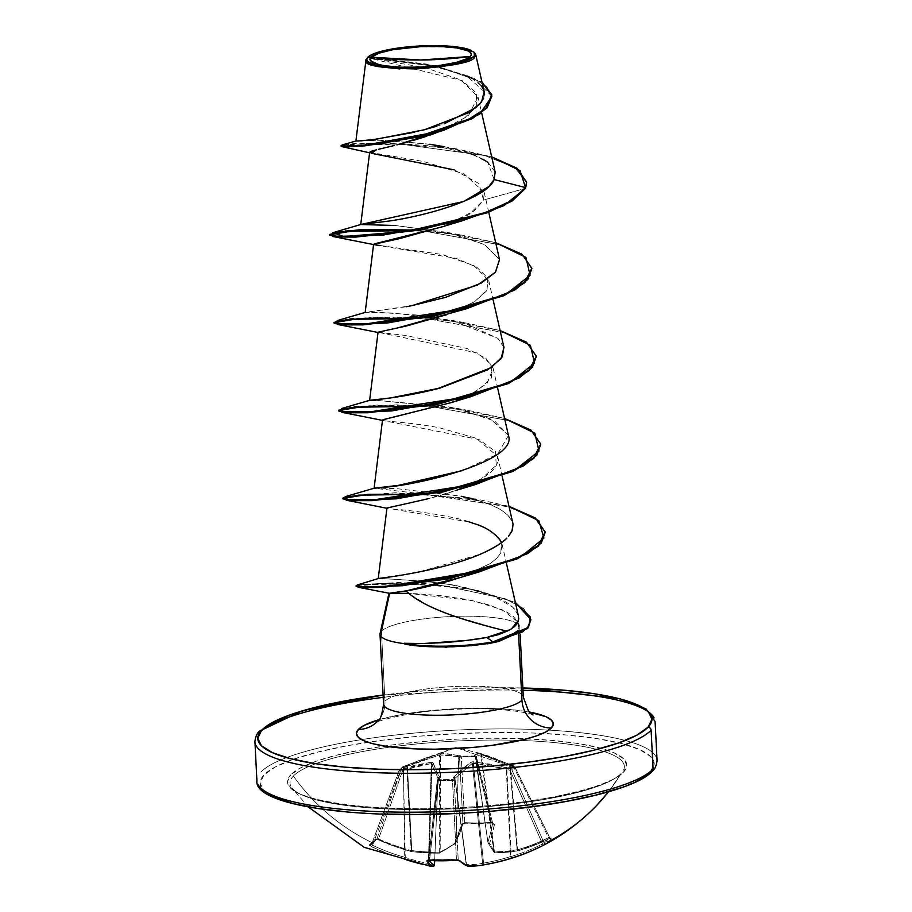 <?xml version="1.0" encoding="UTF-8"?>
<svg xmlns="http://www.w3.org/2000/svg" width="912" height="912" viewBox="0 0 912 912"><rect width="100%" height="100%" fill="white"/><g stroke="black" fill="none" stroke-linecap="round" stroke-linejoin="round"><path stroke-width="0.68" stroke-dasharray="4.56 3.42" d="M479.575 865.534A199.272 113.772 89.1 0 0 484.067 864.758A199.272 194.701 119 0 0 511.336 858.124L527.421 852.526L546.14 843.794A199.762 53.17 66.7 0 0 549.07 841.354A199.762 53.17 66.7 0 0 551.6 838.071A199.762 53.17 -113.3 0 1 549.07 841.354A1.505 1.436 43.7 0 1 547.006 840.625A198.269 52.771 66.7 0 0 549.526 837.364A1.505 1.425 -147.9 0 0 551.6 838.071L534.329 845.299L518.426 850.702A199.272 156.625 63.1 0 1 495.569 852.731A199.272 31.749 80 0 1 489.63 843.304L494.441 824.368L493.871 823.148L491.956 822.761A199.762 161.344 16.2 0 1 478.549 823.251L478.105 822.932A198.269 160.136 16.2 0 1 464.675 822.647L465.029 822.966A199.762 161.344 -163.8 0 0 478.549 823.251A199.762 161.344 16.2 0 1 465.029 822.966L462.817 823.388L461.575 824.619L454.632 843.566A199.272 106.761 -79.2 0 1 438.854 853.153A199.272 187.69 -35.4 0 1 411.175 851.512L394.543 846.347L378.343 839.827L375.026 839.405A199.762 22.31 -68.3 0 1 372.142 842.688A199.762 22.31 -68.3 0 1 369.565 845.116L371.674 846.792L387.634 853.575L404.073 858.933A199.272 163.636 -101 0 0 427.352 865.192A199.272 38.76 -90 0 0 431.045 866.4M506.285 768.964L506.878 769.34L511.187 856.505L510.606 856.539A197.779 193.241 -61 0 1 483.542 863.128L473.282 763.184L506.285 768.964L506.411 767.437L510.606 856.539L506.285 768.964L510.184 770.515L542.549 843.988A198.827 193.219 59 0 1 511.187 856.505L506.878 769.34L507.596 767.779L473.237 761.714L471.299 762.079L453.606 777.081L452.705 779.589L438.478 779.703L439.208 777.195L432.949 762.364L431.661 762.033L399.912 769.796L401.417 768.098L399.912 769.796L415.085 765.191L432.505 762.067L439.208 777.195L438.376 780.695L438.478 779.703L452.705 779.589L452.546 780.592L454.267 780.729L452.705 779.589L453.606 777.081L466.727 765.328L472.131 761.771L492.298 764.416L510.902 768.964L512.259 767.254L455.818 747.521L401.417 768.098L402.796 766.775L401.417 768.098L455.818 747.521L512.259 767.254L513.787 765.943L479.723 753.255L476.908 753.722L474.331 755.398L475.22 756.037L460.993 756.151L446.116 753.494L439.436 753.893L425.528 758.111L402.796 766.775A1.505 1.459 -130.7 0 0 401.964 767.619L399.103 770.606L371.572 844.341A198.269 22.139 111.7 0 0 376.987 838.664L401.964 767.619L403.64 767.733L378.605 838.972A198.827 186.219 -146.5 0 0 411.187 850.565L406.82 766.547L403.64 767.733L378.605 838.972L376.987 838.664L401.964 767.619L399.103 770.606L371.572 844.341L372.586 845.264L400.197 771.347L399.912 769.796L399.103 770.617L400.197 771.347L403.412 770.116L404.734 857.314A198.827 193.219 59 0 1 372.586 845.264L400.197 771.347L399.331 770.914M399.912 769.796A1.505 1.414 -140.2 0 0 399.342 770.195A1.505 1.414 39.8 0 1 399.912 769.796L399.103 770.617A1.505 1.425 36.3 0 1 399.912 769.796L400.197 771.347L417.514 766.034L431.33 763.504L428.378 863.539A197.779 162.404 79 0 1 405.281 857.337L403.412 770.116L431.33 763.504L437.144 776.169M434.477 865.032L434.5 864.838A197.779 38.475 90 0 1 429.016 863.698L431.957 763.663L437.965 778.472A1.505 1.288 -19.6 0 1 439.208 777.195A1.505 1.288 160.4 0 0 437.965 778.472L434.5 864.838L437.965 778.472L434.659 860.746L437.954 778.985L437.247 780.854L438.376 780.695L438.478 779.703L438.41 780.695L452.512 780.592L456.41 859.058A198.269 190.768 132 0 1 429.689 859.252L438.41 780.695L437.224 780.809L428.492 859.617A198.827 37.004 94.5 0 0 429.107 860.472A198.827 37.004 -85.5 0 1 428.492 859.617L429.689 859.252L438.41 780.695L452.512 780.592L456.41 859.058L458.189 859.4L454.267 780.729L454.769 778.859L466.294 864.713A198.827 44.004 -95.4 0 1 458.189 859.4L454.267 780.729L452.546 780.592L452.705 779.589A1.505 1.254 14.9 0 1 454.267 780.729L454.94 778.335L472.336 763.355L482.596 863.299A197.779 112.917 -90.9 0 1 466.522 864.587L454.94 778.335L466.294 864.713L454.94 778.335L472.336 763.355L501.68 767.915M480.168 753.358L455.818 747.521L425.528 758.111M546.14 843.794L542.936 845.504L542.549 843.988L544.099 843.041A1.505 1.448 -122.6 0 0 546.14 843.794A1.505 1.448 57.4 0 1 544.099 843.041L511.814 769.762L510.184 770.515L542.549 843.988L544.099 843.041A198.269 52.771 66.7 0 0 547.006 840.625A198.269 52.771 -113.3 0 1 544.099 843.041L511.814 769.762L514.676 766.764L549.526 837.364A198.269 52.771 -113.3 0 1 547.006 840.625A1.505 1.436 -136.3 0 0 549.07 841.354A200.332 191.885 -136.3 0 0 596.231 805.912M295.978 791.593A167.375 33.79 177.1 0 0 462.84 808.351A167.375 33.79 177.1 0 0 621.038 773.581A200.332 191.885 43.7 0 1 608.441 791.844A200.332 191.885 -136.3 0 0 621.038 773.581A167.375 33.79 177.1 0 1 453.549 808.819A167.375 33.79 177.1 0 1 292.068 788.116A167.375 33.79 177.1 0 1 293.368 776.055A200.332 191.885 -136.3 0 0 372.142 842.688A200.332 191.885 43.7 0 1 293.368 776.055A167.375 33.79 177.1 0 1 481.148 740.179A167.375 33.79 177.1 0 1 623.728 769.682M623.42 772.247A169.883 34.291 -2.9 0 0 490.861 738.207A169.883 34.291 -2.9 0 0 290.848 774.755L300.618 767.847L316.407 761.155L337.611 754.942L363.398 749.436L392.798 744.853L424.661 741.376L457.778 739.13L490.861 738.207L522.656 738.64L551.931 740.419L577.57 743.462L598.568 747.658L614.141 752.845L623.671 758.83L626.806 765.385L623.42 772.247L613.651 779.156L597.862 785.836L576.658 792.061L550.871 797.567L521.482 802.138L489.607 805.615L456.49 807.861L423.407 808.784L391.613 808.351L362.338 806.584L336.699 803.54L315.7 799.334L300.128 794.147L290.597 788.162L287.462 781.618L290.848 774.755A169.883 34.291 -2.9 0 0 423.407 808.784A169.883 34.291 -2.9 0 0 623.42 772.247M650.29 772.042L654.212 764.074L650.575 756.47L639.494 749.516L621.414 743.485L597.018 738.606L567.241 735.072L533.235 733.02L496.31 732.507L457.881 733.579L419.417 736.189L382.402 740.225L348.259 745.549L318.299 751.944L293.675 759.16L275.333 766.935L263.978 774.961A197.323 39.832 -2.9 0 0 417.958 814.484A197.323 39.832 -2.9 0 0 650.29 772.042A197.323 39.832 -2.9 0 0 496.31 732.507A197.323 39.832 -2.9 0 0 263.978 774.961L260.057 782.918L263.693 790.533M522.975 695.924A69.962 14.125 -2.9 0 0 456.946 686.417A69.962 14.125 -2.9 0 0 384.955 701.225A28.614 27.417 43.7 0 1 377.636 721.21A28.614 27.417 -136.3 0 0 384.955 701.225L381.421 631.241L384.955 701.225A69.962 14.125 -2.9 0 1 456.946 686.417A69.962 14.125 -2.9 0 1 522.975 695.924M378.925 719.716A98.587 19.904 177.1 0 1 529.519 712.09L509.876 709.513L492.89 708.487L455.236 708.761L417.525 712.09L400.471 714.746L378.925 719.716M391.841 592.846L389.663 593.222L381.421 631.241A69.962 14.125 177.1 0 1 453.401 616.432A69.962 14.125 177.1 0 1 519.43 625.94M388.979 593.21L416.556 593.723L440.165 595.593L465.701 599.264L489.22 604.907L507.3 612.328L513.479 616.58L518.723 623.637L518.267 629.827L506.65 638.503L487.681 643.826L446.606 647.292M410.981 643.53L423.145 643.553M496.607 628.482L450.904 615.076L428.515 605.682L410.423 594.556M518.78 624.994A69.962 14.125 -2.9 0 0 450.95 616.535A69.962 14.125 -2.9 0 0 381.421 631.241M518.62 634.889L518.392 630.215A69.962 14.125 177.1 0 1 517.594 630.944A69.962 14.125 -2.9 0 0 518.392 630.215L517.959 621.893L501.896 609.604L472.587 600.643L408.998 593.393M445.238 647.292L423.624 646.483L404.654 644.066L424.901 646.585L447.986 647.281L471.265 646.038L487.681 643.826M384.75 697.156A200.332 40.436 177.1 0 1 522.975 690.27A200.332 40.436 -2.9 0 0 384.75 697.156M656.07 756.846A200.332 40.436 -2.9 0 0 467.012 729.634A200.332 40.436 -2.9 0 0 260.889 772.042A200.332 40.436 177.1 0 1 467.012 729.634A200.332 40.436 177.1 0 1 656.07 756.846M491.899 96.319L473.921 78.307L433.588 66.12L367.411 57.65L425.14 67.693L460.799 79.891L478.025 96.889L468.232 116.006L435.993 132.935M430.236 135.044L426.713 136.253M413.261 140.459L409.841 141.44M387.258 147.22L394.121 145.567M378.446 149.317L383.735 148.052M371.56 151.198L370.614 151.563M369.645 152.327L423.67 161.527L464.208 173.998L484.192 192.329L483.577 200.059L474.24 210.946L442.97 226.552M375.288 244.918L376.154 245.043M380.133 245.476L442.217 254.516L473.921 265.586L488.729 280.577L486.221 291.247L474.548 301.735L446.686 314.708M378.047 332.23L405.635 335.468L467.069 348.487L485.822 358.291L493.175 368.471L487.065 383.382L471.914 393.733L453.446 401.77L477.022 390.872L491.306 378.172L491.853 365.028L477.478 353.024L378.047 332.264M451.565 402.454L450.938 402.682M384.647 419.281L383.268 420.535L479.119 439.55L495.444 451.554L496.231 465.223L481.388 478.823L455.248 490.633L427.853 498.818C459.135 491.26 494.749 476.68 497.542 461.905L497.633 456.376L476.258 438.273L439.755 427.865C406.239 421.344 377.614 421.412 382.983 419.782L382.504 420.124M469.156 521.949L391.715 508.999C413.33 510.207 460.298 517.275 473.978 523.568C490.132 529.678 499.24 535.823 501.326 542.002L502.079 544.282L500.836 552.854L496.801 558.269L490.428 563.468L460.845 577.319M509.865 629.759L511.564 628.733M518.449 616.079L515.28 609.934L512.635 607.13C505.1 599.537 487.749 592.789 460.583 586.861C430.042 579.223 368.345 578.755 379.802 578.254L418.961 572.018L480.168 554.268M378.241 578.539L379.802 578.254C371.047 578.014 449.422 581.947 460.583 586.861L472.222 589.243L400.334 582.403L357.686 584.831M378.719 578.425L379.802 578.254M478.184 500.54C499.195 506.753 510.811 514.596 513.034 524.058C509.455 513.718 497.838 505.875 478.184 500.54L374.102 488.216L395.056 488.456L460.514 496.082L476.212 498.978L395.74 492.742L346.081 496.413L413.147 493.027L509.021 506.354L476.212 498.978M462.464 470.615L497.656 454.073L508.44 435.434M508.429 435.366L490.177 418.745L450.676 407.105L375.755 400.265L456.068 408.188L494.817 421.116L508.486 435.605M503.971 347.461L497.918 338.398L465.747 323.714L419.828 315.233L380.509 312.485L365.176 312.428L411.973 305.634M499.525 259.555L484.375 244.473L454.826 234.122L395.261 225.492L447.165 232.389L484.717 244.655L499.514 259.51M495.159 172.037L488.262 162.667L472.861 154.538L425.699 143.663L378.423 140.186L355.976 140.984L366.043 59.531L355.897 141.007M484.158 91.599L466.021 75.354L428.48 64.307L368.152 57.046L388.364 50.16L422.29 46.375L455.647 47.287L474.377 52.531M474.65 57.182L446.618 66.188L399.752 68.947M366.168 61.446L365.906 60.078M467.525 76.072L435.457 65.755L368.129 57.125L437.236 66.143L482.015 82.194L435.936 65.869L368.129 57.125L367.411 57.65L462.213 80.644L476.588 93.161L476.212 107.126L461.244 120.931L435.868 132.981M454.165 169.86L478.823 183.517L483.577 200.059L525.574 188.328L483.577 200.059L469.144 214.445L441.887 226.928M341.134 146.262L356.991 144.085L400.243 144.016L484.728 155.553L514.949 167.591L526.6 182.753L514.949 167.591L484.728 155.553L400.243 144.016L341.749 145.863M474.023 52.246L454.871 47.196L415.507 46.751L381.991 51.585L367.411 57.65L433.588 66.12L474.217 78.455L487.019 86.993L491.921 96.683M342.091 145.008L381.683 142.808L456.604 148.895L491.693 156.853L443.129 146.923L392.206 143.002L354.631 143.492L341.099 145.532M429.723 144.221L379.928 140.209L355.942 140.995M358.462 140.984L361.095 140.813M369.143 140.06L374.285 139.445M414.527 132.24L421.811 130.45M436.859 126.187L444.087 123.804M476.566 107.308L479.644 104.378M483.668 98.131L484.42 94.768M484.112 91.36L482.961 88.441M481.103 85.717L472.302 78.614M494.133 179.539L487.749 162.279M483.029 159.235L474.377 155.131M468.916 153.102L444.178 146.684M521.311 687.933A197.323 39.832 177.1 0 0 383.108 695.058L417.149 691.399L455.612 688.788L494.042 687.716L522.861 687.979M492.537 642.857L517.594 630.944L518.267 629.827M460.218 577.535L490.428 563.468L496.801 558.269L500.836 552.854L501.326 542.002M450.79 402.728L453.446 401.77M446.344 314.834L474.548 301.735L487.031 289.97L487.863 278.08L476.805 267.239L456.137 258.358L374.353 244.735L374.216 243.926M412.076 230.599L427.226 231.648L412.076 230.599M531.867 268.96L523.34 255.941L500.403 244.883L427.249 231.648L500.015 244.747L523.009 255.691L531.844 268.595M536.324 356.866L527.786 343.835L504.849 332.777L431.684 319.553L416.533 318.505L431.672 319.553L504.461 332.652L527.455 343.596L536.302 356.501M420.991 406.399L436.13 407.447L420.991 406.399M540.77 444.76L532.243 431.741L509.306 420.683L436.141 407.459L508.919 420.557L531.913 431.49L540.748 444.395M545.228 532.665L535.093 518.495L508.041 506.787L425.437 494.304L507.619 506.662L534.74 518.255L545.205 532.3M356.432 586.085L385.958 583.156L447.119 586.199L505.704 598.933L523.727 608.623L530.852 619.943M329.528 234.418L345.215 230.69L387.737 229.072L443.756 232.583L495.672 242.66L462.851 235.273L415.416 230.063M333.986 322.312L349.672 318.596L392.194 316.966L448.214 320.488L500.118 330.554L467.309 323.179L433.588 318.983L372.541 317.148L337.178 320.614M338.443 410.218L354.118 406.49L396.64 404.871L452.66 408.382L504.575 418.46L471.755 411.073L438.056 406.889L376.987 405.042L341.635 408.519M357.709 584.831L426.554 583.543L476.588 590.11L515.36 602.513L472.222 589.243M530.875 620.308L523.705 608.6L504.952 598.648L444.007 585.846L382.139 583.247L362.908 584.603L356.136 586.462M360.73 224.512L395.261 225.492M406.079 306.774L365.188 312.417L393.152 312.987L451.611 320.283L497.918 338.398L503.926 347.244M466.271 588.08L493.882 596.323L512.635 607.13L517.674 613.776L518.711 618.188M347.027 811.919L381.034 813.983M456.388 813.413L494.851 810.802M620.593 787.831L638.936 780.068M293.368 776.055A167.375 33.79 177.1 0 1 483.873 740.134A167.375 33.79 177.1 0 1 623.158 770.822M513.638 766.901L509.717 765.362L517.104 849.745L510.298 765.772L480.841 754.452L475.699 756.629L487.886 842.118L475.756 756.903L476.577 757.393L492.662 823.331A198.827 44.004 -95.4 0 1 487.886 842.118L475.699 756.629L487.886 842.243A197.779 31.51 -100 0 0 493.78 851.591L480.841 754.452L493.78 851.591L494.418 851.751A197.779 155.45 -116.9 0 0 517.104 849.745L509.717 765.362L481.479 754.623L494.418 851.751L481.479 754.623L480.841 754.452A1.505 1.482 102.1 0 0 479.723 753.255L513.787 765.943L510.902 768.964L507.596 767.779L506.878 769.34L510.184 770.515L510.902 768.964L510.184 770.515L511.814 769.762L510.902 768.964A1.505 1.425 33.7 0 1 511.814 769.762L514.676 766.764L549.526 837.364L548.579 837.683L513.638 766.901L510.298 765.772L517.64 849.756A198.827 186.219 -146.5 0 0 548.579 837.683L513.638 766.901L514.676 766.764A1.505 1.448 -124.7 0 0 513.787 765.943L514.676 766.764L513.638 766.901L513.787 765.943M475.699 756.629L475.699 756.629A1.505 1.482 50.9 0 0 474.331 755.398A1.505 1.482 -129.1 0 1 475.699 756.629L476.577 757.393L475.369 756.675A1.505 0.798 166.3 0 1 476.577 757.165A1.505 0.798 166.3 0 1 476.577 757.393L492.662 823.331L491.408 822.442L475.369 756.675L461.278 756.789L459.557 757.519A1.505 0.855 177 0 1 461.278 756.789L464.675 822.647A198.269 160.136 -163.8 0 0 478.105 822.932A198.269 160.136 -163.8 0 0 491.408 822.442L475.369 756.675L461.278 756.789L464.675 822.647L462.965 823.559L459.557 757.519L458.725 756.755L456.08 842.357A198.827 37.004 94.5 0 0 462.965 823.559L459.557 757.519L458.725 756.755L439.516 754.931L439.242 852.173L440.2 852.002L440.473 754.76L440.2 852.002A197.779 105.963 100.8 0 0 455.863 842.483L458.725 756.755L449.696 755.17L439.516 754.931L406.82 766.547L411.187 850.565L411.768 850.531L407.39 766.137L411.768 850.531A197.779 186.287 144.6 0 0 439.242 852.173L439.516 754.931L411.836 764.347M407.39 766.137L407.117 765.145L406.82 766.547L406.011 765.578L406.82 766.547L403.64 767.733L402.83 766.764L403.64 767.733L401.975 767.608A1.505 1.448 52 0 1 402.796 766.775L425.539 758.111L439.436 753.893L439.516 754.931L439.436 753.893L441.385 753.54A1.505 1.254 -94.3 0 0 440.473 754.76A1.505 1.254 85.7 0 1 441.385 753.54L459.933 755.501A1.505 1.265 -78.2 0 0 458.725 756.755A1.505 1.265 101.8 0 1 459.933 755.501L460.378 755.66A1.505 1.459 -51.6 0 0 458.941 757.028A1.505 1.459 128.4 0 1 460.378 755.66L460.993 756.151A1.505 1.459 -51.6 0 0 459.557 757.519L460.993 756.151L461.278 756.789L460.993 756.151L475.882 756.23A1.505 1.448 -59.4 0 0 475.22 756.037L476.577 757.393A1.505 1.448 -59.4 0 0 475.893 756.242L492.651 823.069L491.408 822.442L494.441 824.368A1.505 1.174 11.1 0 1 492.662 823.331A1.505 1.174 -168.9 0 0 494.441 824.368A200.332 44.335 -95.4 0 1 489.63 843.304A1.505 1.311 18.3 0 1 487.886 842.118A1.505 1.311 -161.7 0 0 489.63 843.304A1.505 1.345 -28.6 0 1 487.886 842.243A1.505 1.345 151.4 0 0 489.63 843.304A199.272 31.749 -100 0 0 495.569 852.731A1.505 1.414 -37.2 0 1 493.78 851.591A1.505 1.414 142.8 0 0 495.569 852.731A1.505 0.866 -90.2 0 1 495.227 852.834A1.505 0.866 -90.2 0 1 494.418 851.751L493.78 851.591A197.779 31.51 80 0 1 487.886 842.243L487.886 842.118A198.827 44.004 84.6 0 0 492.662 823.331L492.366 822.67M475.882 756.23L475.061 755.752L488.023 842.699L494.053 852.241L495.25 852.834L518.198 850.805L517.104 849.745L518.426 850.702A1.505 0.901 -100.1 0 1 518.176 850.805A1.505 0.901 -100.1 0 1 517.104 849.745A197.779 155.45 63.1 0 1 494.418 851.751A1.505 0.866 89.8 0 0 495.239 852.834A1.505 0.866 89.8 0 0 495.569 852.731A199.272 156.625 -116.9 0 0 518.426 850.702A200.332 187.621 -146.5 0 0 549.594 838.527L551.6 838.071A1.505 1.425 32.1 0 1 549.526 837.364L549.355 837.296M473.282 763.184L483.542 863.128L482.596 863.299L472.336 763.355L473.282 763.184L473.237 761.714L473.282 763.184M437.965 778.472L437.954 778.985A1.505 1.243 20.6 0 1 439.185 777.822A1.505 1.243 -159.4 0 0 437.954 778.985L437.247 780.854A1.505 1.243 20.6 0 1 438.478 779.703A1.505 1.243 -159.4 0 0 437.247 780.854L428.743 859.332M431.957 763.663L429.016 863.698L428.378 863.539L431.33 763.504L431.957 763.663A1.505 1.391 -28.3 0 1 432.949 762.364A1.505 1.391 151.7 0 0 431.957 763.663M372.142 842.688A199.762 22.31 111.7 0 0 375.026 839.405A1.505 1.414 -140.7 0 0 376.987 838.664A1.505 1.414 39.3 0 1 375.026 839.405L378.275 839.895L378.605 838.972L378.343 839.827A200.332 187.621 -146.5 0 0 411.175 851.512L411.768 850.531L411.175 851.512A199.272 187.69 144.6 0 0 438.854 853.153L439.242 852.173L438.854 853.153A1.505 1.174 -115.8 0 0 440.2 852.002A1.505 1.174 64.2 0 1 438.854 853.153A199.272 106.761 100.8 0 0 454.632 843.566A1.505 1.094 -126.2 0 0 455.863 842.483A1.505 1.094 53.8 0 1 454.632 843.566A1.505 1.3 -156.7 0 0 456.08 842.357A1.505 1.3 23.3 0 1 454.632 843.566A200.332 37.289 94.5 0 0 461.575 824.619A1.505 1.151 -162.4 0 0 462.965 823.559A1.505 1.151 17.6 0 1 461.575 824.619L464.846 823.297L464.675 822.647L462.965 823.559A198.827 37.004 -85.5 0 1 456.08 842.357L455.863 842.483A197.779 105.963 -79.2 0 1 440.2 852.002L439.242 852.173A197.779 186.287 -35.4 0 1 411.768 850.531L411.187 850.565A198.827 186.219 33.5 0 1 378.605 838.972L376.987 838.664A198.269 22.139 -68.3 0 1 371.572 844.341L371.754 844.706M471.299 762.079A1.505 1.163 57 0 1 472.336 763.355A1.505 1.163 -123 0 0 471.299 762.079M453.606 777.081A1.505 1.083 45.6 0 1 454.94 778.335A1.505 1.083 -134.4 0 0 453.606 777.081M453.207 777.719A1.505 1.254 14.9 0 1 454.769 778.859A1.505 1.254 -165.1 0 0 453.207 777.719M510.298 765.772L510.492 764.78L510.298 765.772M452.705 779.589L452.512 780.592L452.705 779.589M509.717 765.362A1.505 0.673 113.8 0 0 509.5 764.404A1.505 0.673 113.8 0 0 509.341 764.381A1.505 0.673 -66.2 0 1 509.5 764.404A1.505 0.673 -66.2 0 1 509.717 765.362M481.479 754.623A1.505 0.764 104.9 0 0 481.034 753.586A1.505 0.764 104.9 0 0 481.012 753.586A1.505 0.764 -75.1 0 1 481.034 753.586A1.505 0.764 -75.1 0 1 481.479 754.623M475.22 756.037L474.4 755.558A1.505 1.448 120.6 0 1 475.756 756.903A1.505 1.448 -59.4 0 0 474.4 755.558L479.723 753.255A1.505 1.482 -77.9 0 1 480.841 754.452M431.661 762.033A1.505 0.855 84.2 0 0 431.33 763.504A1.505 0.855 -95.8 0 1 431.661 762.033M404.198 768.212A1.505 0.855 73.6 0 0 403.948 769.728A1.505 0.855 -106.4 0 1 404.198 768.212M403.138 768.577L403.412 770.116L403.138 768.577M425.539 758.111L402.796 766.775L399.342 770.195A1.505 1.414 -140.2 0 0 399.103 770.606A1.505 1.414 39.8 0 1 399.342 770.195L371.549 844.375M517.64 849.756L518.347 850.771L549.537 838.584L548.579 837.683A198.827 186.219 33.5 0 1 517.64 849.756M548.579 837.683L549.526 837.364L548.579 837.683L549.526 838.595L550.825 838.06L549.548 837.284L514.687 766.673L490.907 756.755L479.815 753.266M478.105 822.932L478.549 823.251A199.762 161.344 -163.8 0 0 491.956 822.761L491.408 822.442A198.269 160.136 16.2 0 1 478.105 822.932M467.674 866.069A1.505 1.231 92.6 0 1 466.522 864.587A197.779 112.917 89.1 0 0 482.596 863.299A1.505 1.231 -101.7 0 0 484.067 864.758L482.596 863.299L483.542 863.128L484.067 864.758L483.542 863.128A197.779 193.241 119 0 0 510.606 856.539L511.336 858.124L510.606 856.539L511.336 858.124L511.187 856.505A198.827 193.219 -121 0 0 542.549 843.988L542.936 845.504M466.75 865.67L466.522 864.587L467.879 866.069L466.294 864.713A1.505 1.459 -73.7 0 0 467.309 866.012M466.99 865.773L467.594 866.069M456.296 860.221L456.41 859.058L458.189 859.4A1.505 1.414 -44.9 0 0 458.725 860.449A1.505 1.414 135.1 0 1 458.189 859.4A198.827 44.004 84.6 0 0 459.329 860.495M459.34 860.495A198.827 44.004 84.6 0 0 466.294 864.713M430.874 866.389A199.272 38.76 90 0 1 427.352 865.192A1.505 1.459 119.9 0 0 429.016 863.698L428.378 863.539A1.505 0.821 -79.7 0 1 427.352 865.192A1.505 0.821 100.3 0 0 428.378 863.539A197.779 162.404 -101 0 1 405.281 857.337A1.505 0.775 -70.3 0 1 404.073 858.933A1.505 0.775 109.7 0 0 405.281 857.337L404.073 858.933L404.734 857.314A198.827 193.219 -121 0 1 372.586 845.264L371.674 846.792L372.586 845.264L371.572 844.341A1.505 1.459 50.5 0 1 369.565 845.116A1.505 1.459 -129.5 0 0 371.572 844.341L376.77 839.063L411.095 851.58L438.968 853.267L455.498 843.452L462.931 823.889L492.651 823.08M434.693 860.746L438.022 778.574L428.492 859.617A1.505 1.436 145.7 0 1 428.07 860.495A1.505 1.436 -34.3 0 0 428.492 859.617L429.689 859.252L429.29 860.483L429.689 859.252A198.269 190.768 -48 0 0 456.41 859.058L456.228 860.278M404.073 858.933A200.332 194.678 59 0 1 371.674 846.792L369.565 845.116M427.352 865.192A1.505 1.459 -60.1 0 0 429.016 863.698A197.779 38.475 -90 0 0 434.5 864.838L434.5 864.838A1.505 1.471 -99.1 0 1 433.291 866.309M608.566 791.81L621.403 773.102C611.952 786.304 540.759 803.86 463.695 807.428C377.796 813.686 294.952 800.063 291.817 787.786L308.336 807.017M533.03 714.928C530.294 712.865 497.724 706.583 452.067 709.513C413.375 710.687 374.41 721.403 375.71 722.897M518.723 623.637L519.635 626.419M478.025 96.889L481.639 112.757M484.192 192.329L488.741 212.268M488.729 280.577L493.187 300.173M493.175 368.471L497.644 388.067M497.633 456.376L502.102 475.973M502.079 544.282L506.422 563.308M371.275 153.25L369.588 152.806M435.457 65.755L437.236 66.143M456.604 148.895L444.235 146.695M519.783 627.194L520.125 634.102M383.097 694.978L522.85 687.899M387.703 508.44L386.927 508.246M383.268 420.535L382.47 420.341M378.799 332.629L378.024 332.447M374.353 244.735L373.567 244.541M447.165 232.389L462.851 235.273M451.611 320.283L467.309 323.179M456.068 408.188L471.755 411.073M473.681 51.927L474.434 52.577M428.48 859.537L427.796 860.54"/><path stroke-width="1.37" d="M596.231 805.912A200.332 191.885 -136.3 0 0 608.441 791.844A200.332 191.885 43.7 0 1 596.231 805.912A200.332 191.885 43.7 0 1 549.07 841.354A199.762 53.17 -113.3 0 1 546.14 843.794M431.045 866.4A199.272 38.76 -90 0 0 432.881 866.332L429.78 864.394L426.839 860.962L427.329 860.518L456.137 860.233L459.705 860.711L463.832 864.143L467.879 866.069A199.272 113.772 89.1 0 0 479.575 865.534M383.097 694.978L302.784 710.585L259.692 731.025C257.013 733.191 255.428 736.771 254.938 741.787L256.91 780.695C253.536 804.566 351.052 819.523 461.711 813.208C552.581 808.602 635.459 790.567 652.308 771.176A3.01 2.873 -136.3 0 0 653.083 769.078A200.332 40.436 177.1 0 1 446.96 811.486A200.332 40.436 177.1 0 1 257.902 784.263A200.332 40.436 -2.9 0 0 446.96 811.486A200.332 40.436 -2.9 0 0 653.083 769.078L651.111 730.17A3.01 2.873 -136.3 0 0 648.022 727.252A197.323 39.832 177.1 0 1 415.69 769.694A197.323 39.832 177.1 0 1 261.71 730.17A3.01 2.873 -136.3 0 0 259.692 731.025A3.01 2.873 43.7 0 1 261.71 730.17L273.064 722.144L291.407 714.37L316.031 707.153L345.99 700.758L383.108 695.058A197.323 39.832 177.1 0 0 261.71 730.17L257.788 738.139L261.425 745.742L272.506 752.685L290.586 758.716L314.982 763.595L344.759 767.129L378.765 769.192L415.69 769.694L454.119 768.622L492.583 766.012L529.598 761.976L563.741 756.664L593.701 750.268L618.325 743.041L636.667 735.277L648.022 727.252A3.01 2.873 43.7 0 1 651.111 730.17A200.332 40.436 177.1 0 1 444.988 772.567A200.332 40.436 177.1 0 1 255.93 745.355A200.332 40.436 -2.9 0 0 444.988 772.567A200.332 40.436 -2.9 0 0 651.111 730.17L653.083 769.078A3.01 2.873 43.7 0 1 650.29 772.042L638.936 780.068M371.344 57.228L420.991 59.987L470.318 56.487C467.354 61.811 434.146 67.659 410.788 67.363C386.506 68.024 364.105 62.586 371.344 57.228A50.559 10.203 177.1 0 1 430.874 46.352A50.559 10.203 177.1 0 1 470.318 56.487A400.664 383.77 43.7 0 1 420.991 59.987A400.664 383.77 43.7 0 1 371.344 57.228L370.329 59.269L371.264 61.218L378.731 64.547L384.989 65.801L401.326 67.226L420.637 67.089L439.983 65.379L456.41 62.381L467.411 58.539L470.318 56.487L471.333 54.446L470.398 52.497L467.56 50.707L456.673 47.914L440.336 46.478L421.025 46.626L392.935 49.693L378.947 53.181L371.344 57.228M474.377 52.531L475.676 54.424L484.158 91.599L481.525 102.076L469.327 112.45L424.479 129.755L376.519 139.16L361.3 140.801L355.897 141.018L366.043 59.531C362.03 65.151 378.811 68.286 416.374 68.936C453.686 65.938 473.111 62.016 474.65 57.182L473.875 56.453A54.196 10.944 177.1 0 1 410.069 68.115A54.196 10.944 177.1 0 1 367.787 57.262L367.331 57.741M551.361 727.981A28.614 27.417 43.7 0 1 521.938 700.199L518.62 634.889L521.938 700.199A28.614 27.417 -136.3 0 0 551.361 727.981A98.587 19.904 177.1 0 1 435.298 749.185A98.587 19.904 177.1 0 1 358.37 729.44A98.587 19.904 177.1 0 1 378.925 719.716L364.036 725.428L358.37 729.44A28.614 27.417 -136.3 0 0 377.636 721.21A28.614 27.417 43.7 0 1 358.37 729.44L356.398 733.419L358.222 737.215L363.751 740.692L372.791 743.702L384.978 746.141L416.841 748.934L435.298 749.185L473.716 747.35L492.206 745.332L524.229 739.484L536.53 735.87L545.695 731.983L551.361 727.981L553.333 724.003L551.509 720.195L545.98 716.729L529.507 712.09A98.587 19.904 177.1 0 1 551.361 727.981M460.845 577.319L448.978 581.104C429.256 586.382 414.983 589.654 406.159 590.896L391.841 592.846M380.019 634.079A69.962 14.125 -2.9 0 0 404.643 643.701L410.981 643.53M381.421 631.241L389.663 593.222L406.159 590.896C426.132 610.994 479.689 624.378 507.038 631.195L498.408 634.684L486.883 637.454L466.613 640.441L423.145 643.553L444.646 642.561C461.016 641.307 475.095 639.608 486.883 637.454L509.865 629.759M530.852 619.943L527.843 628.22L498.773 641.478L492.959 642.629A67.351 13.589 177.1 0 1 414.869 645.616A67.351 13.589 177.1 0 1 404.654 644.066L404.643 643.701A69.962 14.125 177.1 0 1 380.213 635.162M383.918 705.5A69.962 14.125 -2.9 0 0 449.947 715.008A69.962 14.125 -2.9 0 0 521.938 700.199A69.962 14.125 -2.9 0 1 449.947 715.008A69.962 14.125 -2.9 0 1 383.918 705.5M446.606 647.292L445.238 647.292M424.365 646.54L423.624 646.483M258.917 733.123A200.332 40.436 177.1 0 1 384.75 697.156A200.332 40.436 -2.9 0 0 258.917 733.123M522.975 690.27A200.332 40.436 177.1 0 1 654.098 717.938A200.332 40.436 -2.9 0 0 522.975 690.27M435.993 132.935L430.236 135.044M426.713 136.253L413.261 140.459M409.841 141.44L397.005 144.848L443.768 130.268L479.678 114.171L491.899 96.319M394.121 145.567L378.446 149.317M454.165 169.86L371.275 153.25L376.496 149.796L371.56 151.198M370.614 151.563L369.645 152.327L360.73 224.523L388.717 221.092C425.858 215.916 487.099 198.713 494.133 179.539L495.159 172.037L481.639 112.757M442.97 226.552L399.73 238.579L373.589 244.336L375.288 244.918M376.154 245.043L380.133 245.476M446.686 314.708L406.079 326.063L378.047 332.23L398.362 327.704L466.579 308.723L387.155 323.053L337.372 324.421L335.194 322.027L349.649 319.325L416.533 318.505L359.146 318.516L334.18 322.677M453.446 401.77L451.565 402.454M450.938 402.682L382.983 419.782M427.853 498.818L386.95 508.03L427.853 498.818M511.564 628.733L518.495 620.251L518.449 616.079L506.422 563.308M357.709 584.831L356.102 585.732L363.056 586.986L382.915 586.61L448.921 578.083L516.887 558.269L538.411 545.387L545.194 531.935L535.355 517.959L509.021 506.354L538.855 520.718L543.905 538.114L522.154 555.784L480.601 570.787L387.896 586.279L361.152 586.872L357.686 584.831L378.719 578.425M480.168 554.268L485.822 551.726C496.994 546.094 504.005 541.546 506.844 538.08L506.844 538.08C501.976 542.891 494.977 547.439 485.822 551.726C449.342 569.316 388.01 577.501 379.802 578.254M508.748 535.994L512.407 530.02L513.034 524.058L502.102 475.973M508.486 435.605C518.062 461.358 416.647 485.458 384.146 487.236L374.08 488.216L398.419 485.355L462.464 470.615M508.44 435.434L497.644 388.067M503.926 347.244L502.261 356.843L491.021 367.707L437.201 388.797C390.051 400.835 354.221 400.653 375.755 400.265L369.634 400.322L390.496 397.951L440.063 388.045L487.715 369.793L501.007 358.724L503.971 347.461L493.187 300.173M499.514 259.51L495.421 272.243L481.285 283.039L445.672 297.312L411.973 305.634L477.546 285.034L495.535 272.118L499.525 259.555L488.741 212.268M395.261 225.492L360.73 224.523L332.72 232.72L343.938 236.527L406.49 231.454L482.357 213.853L510.424 201.301L525.54 187.598L526.566 182.024L516.944 168.218L491.693 156.853L520.068 170.669L525.54 187.598L494.133 179.539L488.923 186.504L463.627 201.506L360.73 224.512M475.676 54.424L474.65 57.182L474.023 52.246M399.752 68.947L376.713 66.439L366.168 61.446M387.258 147.22L383.735 148.052M494.133 179.539L525.54 187.598L525.574 188.328L526.6 182.753L525.574 188.328L512.168 200.23L487.589 211.96L419.053 229.459L355.384 236.368L336.277 236.185L329.528 234.418L329.574 235.148L336.323 236.926L355.418 237.109L419.087 230.189L487.624 212.69L512.202 200.959L525.574 188.328L503.584 205.804L462.122 220.818L382.698 235.159L332.926 236.516L330.737 234.133L345.192 231.431L412.076 230.599L354.7 230.622L329.722 234.772M341.749 145.863L341.886 146.615L379.164 144.221L443.768 130.268M491.887 95.954L487.122 107.821L472.051 118.777L420.01 136.766L365.017 145.84L347.472 146.889L341.134 146.262L341.099 145.532L347.426 146.159L364.982 145.111L419.976 136.036L472.017 118.047L487.088 107.092L491.887 95.954L482.015 82.194L491.728 94.586L486.107 108.129L465.519 121.273L433.861 132.479L365.849 145.031L345.409 146.148L342.091 145.008L355.942 140.995M355.897 141.018L358.462 140.984M361.095 140.813L369.143 140.06M374.285 139.445L414.527 132.24M421.811 130.45L436.859 126.187M444.087 123.804L476.566 107.308M479.644 104.378L483.668 98.131M484.42 94.768L484.112 91.36M482.961 88.441L481.103 85.717M472.302 78.614L467.525 76.072M487.749 162.279L483.029 159.235M474.377 155.131L468.916 153.102M444.178 146.684L429.723 144.221M522.861 687.979L564.973 690.281L594.749 693.815L619.145 698.695L637.226 704.725L648.307 711.679L651.943 719.283L648.022 727.252A197.323 39.832 177.1 0 0 521.311 687.933M487.681 643.826L492.959 642.629L492.925 641.9L486.883 637.454L492.925 641.9L522.508 631.936L528.789 626.213L530.419 617.082L515.36 602.513L530.841 619.579L527.535 627.787L492.925 641.9L492.959 642.629L487.681 643.826L498.773 641.478M408.998 593.393L388.979 593.21L380.087 633.487M406.159 590.896L460.218 577.535L479.689 571.767L402.716 585.709L358.165 587.271L356.432 586.085M501.326 542.002C495.341 533.258 486.233 527.113 473.978 523.568L469.156 521.949M384.647 419.281L450.79 402.728L471.025 396.617L391.601 410.959L341.829 412.315L339.652 409.933L354.095 407.231L420.991 406.399L363.603 406.421L338.637 410.571M374.216 243.926L441.887 226.928L462.122 220.818M531.844 268.595L527.888 279.38L514.71 290.062L466.579 308.723M536.302 356.501L532.346 367.285L519.167 377.956L471.025 396.617M540.748 444.395L536.803 455.179L523.613 465.861L475.483 484.523L396.059 498.864L346.275 500.221L344.098 497.827L358.553 495.136L425.437 494.304L368.06 494.315L343.083 498.476M545.205 532.3L541.306 543.028L527.695 553.584L479.689 571.767M373.589 244.336L365.176 312.417L337.178 320.614L337.85 323.771L365.085 324.045L463.41 308.826L507.106 293.413L530.1 275.299L525.939 257.412L495.672 242.66L521.995 254.254L531.833 268.231L524.89 281.831L503.823 294.975L433.941 315.461L363.455 324.125L341.715 324.159L333.986 322.312L334.02 323.053L341.749 324.9L363.489 324.854L433.975 316.202L503.857 295.716L524.924 282.572L531.833 268.231M378.047 332.23L369.634 400.322L341.635 408.519L342.308 411.665L369.531 411.939L467.867 396.72L511.552 381.319L534.557 363.193L530.396 345.317L500.118 330.554L526.441 342.16L536.29 356.125L529.348 369.736L508.269 382.88L438.387 403.366L367.912 412.019L346.172 412.064L338.443 410.218L338.477 410.947L346.207 412.794L367.946 412.76L438.433 404.096L508.303 383.61L529.382 370.466L536.29 356.125M504.575 418.46L530.898 430.054L540.736 444.03L533.794 457.642L512.715 470.786L442.844 491.272L372.358 499.924L350.618 499.97L342.889 498.123L346.104 496.413L346.754 499.571L373.988 499.844L472.313 484.625L516.01 469.213L539.003 451.098L534.842 433.211L504.575 418.46M423.145 643.553L404.267 643.268A67.351 13.589 -2.9 0 0 492.925 641.9A67.351 13.589 177.1 0 1 404.267 643.268L404.654 644.066A67.351 13.589 -2.9 0 0 492.959 642.629L527.581 628.528L530.841 619.579M356.102 585.732L356.136 586.462L363.09 587.716L382.949 587.339L448.955 578.812L516.922 559.01L538.445 546.117L545.194 531.935M342.889 498.123L342.923 498.853L350.653 500.699L372.392 500.654L442.879 492.001L512.761 471.515L533.828 458.371L540.736 444.03M411.973 305.634L406.079 306.774M369.634 400.311L375.755 400.265M461.415 496.276L478.184 500.54M513.034 524.058L511.997 531.012L508.486 536.29M464.71 587.727L466.271 588.08M518.711 618.188L518.495 620.251C517.56 624.424 513.741 628.072 507.038 631.195M415.416 230.063L362.828 229.436L332.72 232.72M367.297 57.775L370.899 55.051L375.938 52.919L390.929 49.18L410.468 46.615L431.593 45.6L451.075 46.307L465.952 48.61L473.955 52.178L474.958 54.264L473.875 56.453L465.724 60.796L450.733 64.535L431.194 67.1L410.069 68.115L390.587 67.408L375.71 65.094L367.707 61.537L366.704 59.44L367.787 57.262A54.196 10.944 177.1 0 1 416.795 46.136A54.196 10.944 177.1 0 1 471.686 50.639M473.875 56.453L474.65 57.182M263.693 790.533L274.774 797.476L292.855 803.506L317.251 808.385L347.027 811.919M381.034 813.983L417.958 814.484L456.388 813.413M494.851 810.802L531.867 806.767L566.01 801.454L595.969 795.059L620.593 787.831M429.107 860.472A198.827 37.004 94.5 0 0 434.488 864.952L434.659 860.746L434.488 864.952A198.827 37.004 -85.5 0 1 429.107 860.472M542.936 845.504A200.332 194.678 59 0 1 511.336 858.124A199.272 194.701 -61 0 1 484.067 864.758A199.272 113.772 -90.9 0 1 479.974 865.477A199.272 113.772 -90.9 0 1 467.879 866.069A1.505 1.231 92.6 0 1 467.674 866.069L458.588 860.324L456.296 860.221M467.309 866.012A1.505 1.459 -73.7 0 0 467.879 866.069A200.332 44.335 -95.4 0 1 459.705 860.711A1.505 1.414 135.1 0 1 458.725 860.449A1.505 1.414 -44.9 0 0 459.705 860.711L456.137 860.233A199.762 192.204 132 0 1 429.21 860.438L426.839 860.962A1.505 1.436 -34.3 0 0 428.07 860.495A1.505 1.436 145.7 0 1 426.839 860.962A200.332 37.289 94.5 0 0 432.881 866.332A1.505 1.471 -69.7 0 0 434.488 864.952L433.257 866.32L430.874 866.389A199.272 38.76 90 0 0 432.881 866.332L434.5 864.838M369.565 845.116A199.762 22.31 111.7 0 0 372.142 842.688M427.352 865.192A199.272 163.636 79 0 1 404.073 858.933M608.566 791.81L596.562 805.57C564.494 838.55 525.631 858.511 479.974 865.477L467.685 866.069M308.336 807.017L364.276 847.373L430.874 866.389M520.125 634.102L523.328 697.178L528.424 710.836L533.03 714.928M375.71 722.897L377.636 721.221C379.973 720.822 381.957 715.168 383.564 704.258L380.019 634.273M522.85 687.899L619.362 698.546L645.947 708.829L655.09 721.506L657.062 760.426C656.572 765.43 654.987 769.01 652.308 771.176M382.504 420.124L374.091 488.216L346.081 496.413M386.95 508.03L378.241 578.561M369.588 152.806L341.886 146.615M526.6 182.753L526.566 182.024M388.979 593.21L358.165 587.271M387.703 508.44L346.275 500.221M455.248 490.633L475.483 484.523M383.268 420.535L341.829 412.315M378.799 332.629L337.372 324.421M374.353 244.735L332.926 236.516M414.287 645.548L415.826 645.719M473.681 51.927L474.434 52.577M433.257 866.32L434.522 864.895L434.693 860.746M456.228 860.278L427.796 860.54L428.48 859.537"/></g></svg>
